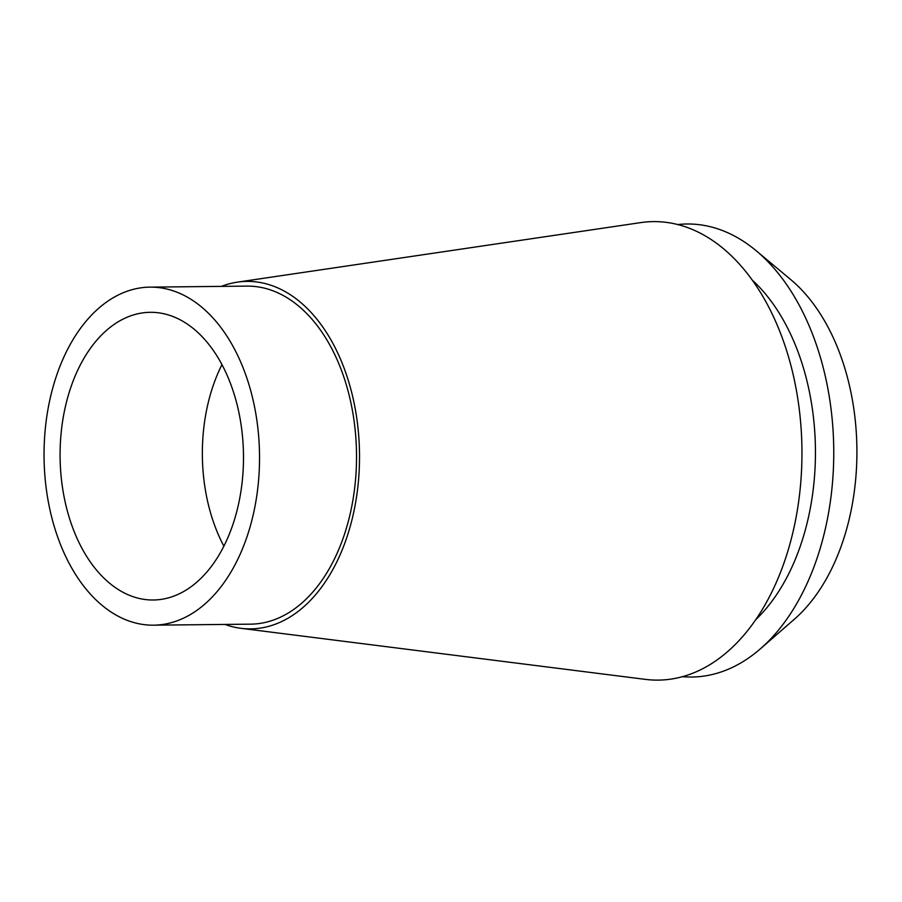<?xml version="1.0" encoding="UTF-8"?>
<svg xmlns="http://www.w3.org/2000/svg" width="902" height="902" viewBox="0 0 902 902"><rect width="100%" height="100%" fill="white"/><g stroke="black" fill="none" stroke-linecap="round" stroke-linejoin="round"><path stroke-width="1.35" d="M183.399 295.055A169.035 107.744 89.4 0 1 258.479 481.476A169.035 107.744 89.4 0 1 153.565 625.176A169.035 107.744 89.4 0 1 120.18 617.25A169.035 107.744 89.4 0 1 45.1 430.829A169.035 107.744 89.4 0 1 150.014 287.129A169.035 107.744 89.4 0 1 183.399 295.055M178.686 319.049A143.858 91.7 -90.6 0 0 150.284 312.306A143.858 91.7 -90.6 0 0 60.986 434.606A143.858 91.7 -90.6 0 0 124.893 593.257A143.858 91.7 -90.6 0 0 153.295 599.999A143.858 91.7 -90.6 0 0 242.593 477.71A143.858 91.7 -90.6 0 0 178.686 319.049M153.565 625.176L250.542 624.161A169.035 107.744 -90.6 0 0 355.467 480.462A169.035 107.744 -90.6 0 0 280.375 294.041A169.035 107.744 -90.6 0 0 247.001 286.114L150.014 287.129M221.373 286.385A173.748 110.754 89.4 0 1 237.327 282.157A173.748 110.754 89.4 0 1 281.266 289.542A173.748 110.754 89.4 0 1 357.654 488.613A173.748 110.754 89.4 0 1 240.958 628.322A173.748 110.754 89.4 0 1 224.925 624.432M240.958 628.322L645.494 679.386A229.277 146.147 -90.6 0 0 799.488 495.051A229.277 146.147 -90.6 0 0 698.678 232.355A229.277 146.147 -90.6 0 0 640.702 222.614L237.327 282.157M755.741 619.685A197.809 126.088 -90.6 0 0 752.178 279.981M677.774 224.553A226.526 144.399 89.4 0 1 731.714 234.61A226.526 144.399 89.4 0 1 756.226 250.779A226.526 144.399 89.4 0 1 833.741 449.004A226.526 144.399 89.4 0 1 760.409 648.797A226.526 144.399 89.4 0 1 682.521 676.669M760.409 648.797L794.324 619.257A193.31 123.224 -90.6 0 0 856.9 448.756A193.31 123.224 -90.6 0 0 790.75 279.609L756.226 250.779M223.876 546.184A143.858 91.7 89.4 0 1 221.971 364.633"/></g></svg>
